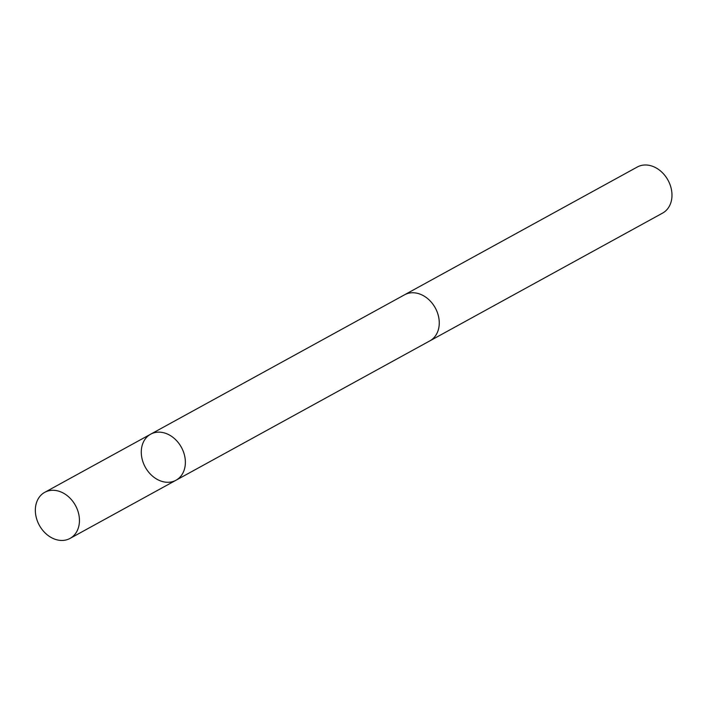 <?xml version="1.0" encoding="UTF-8"?>
<svg xmlns="http://www.w3.org/2000/svg" width="707" height="707" viewBox="0 0 707 707"><rect width="100%" height="100%" fill="white"/><g stroke="black" fill="none" stroke-linecap="round" stroke-linejoin="round"><path stroke-width="1.06" d="M403.962 295.137A26.292 20.6 61.2 0 1 404.572 294.784A26.274 20.591 61.2 0 1 427.161 298.213A26.274 20.591 61.2 0 1 439.25 322.33A26.274 20.591 61.2 0 1 429.865 340.862L175.972 480.256A26.283 20.6 -118.8 0 0 185.367 461.724A26.283 20.6 -118.8 0 0 173.268 437.598A26.283 20.6 -118.8 0 0 150.679 434.178A26.283 20.6 -118.8 0 0 145.271 467.133A26.283 20.6 -118.8 0 0 175.972 480.256A26.283 20.6 -118.8 0 0 185.367 461.724A26.283 20.6 -118.8 0 0 173.268 437.598A26.283 20.6 -118.8 0 0 150.679 434.178L44.744 492.328A26.292 20.6 61.2 0 1 67.342 495.748A26.292 20.6 61.2 0 1 79.44 519.884A26.292 20.6 61.2 0 1 70.046 538.416A26.292 20.6 61.2 0 1 47.449 534.996A26.292 20.6 61.2 0 1 35.35 510.869A26.292 20.6 61.2 0 1 44.744 492.328M150.679 434.178L404.572 294.792A26.292 20.6 61.2 0 1 435.282 307.916A26.292 20.6 61.2 0 1 429.874 340.871A26.292 20.6 61.2 0 1 429.246 341.198M404.572 294.784L637.281 167.02A26.292 20.6 61.2 0 1 667.991 180.152A26.292 20.6 61.2 0 1 662.583 213.107L429.874 340.871M175.972 480.256L70.046 538.416"/></g></svg>
